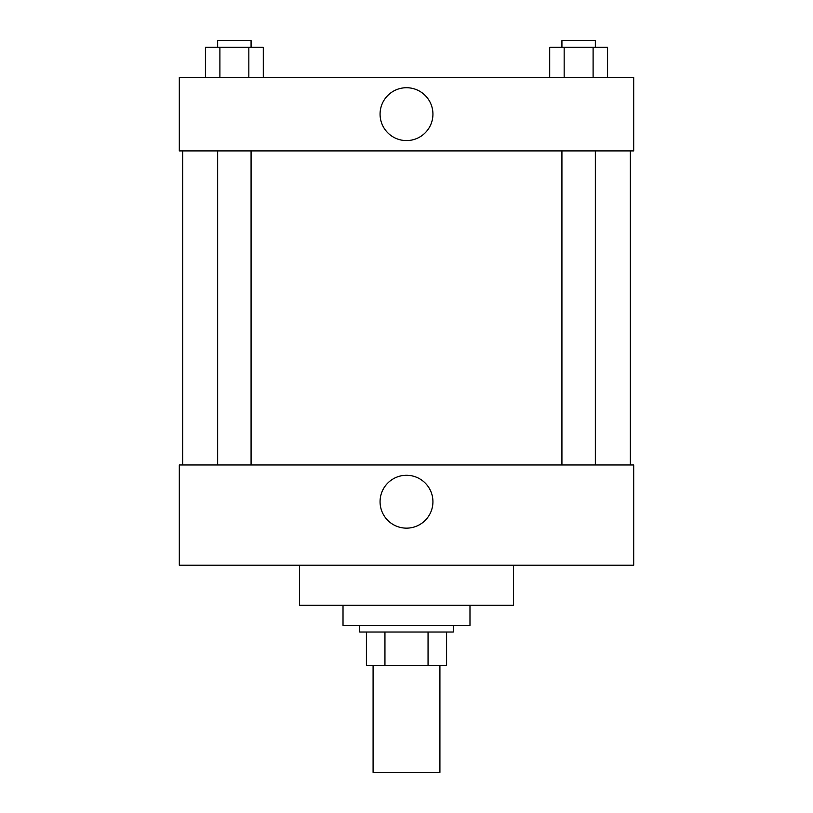 <?xml version="1.0" encoding="UTF-8"?>
<svg xmlns="http://www.w3.org/2000/svg" width="813" height="813" viewBox="0 0 813 813"><rect width="100%" height="100%" fill="white"/><g stroke="black" fill="none" stroke-linecap="round" stroke-linejoin="round"><path stroke-width="1.22" d="M373.086 665.43L373.086 772.35L439.914 772.35L439.914 665.43M428.055 632.026L428.055 665.43L366.409 665.43L366.409 632.026M428.055 665.43L446.591 665.43L446.591 632.026L446.591 665.43M453.278 625.339L453.278 632.026L359.722 632.026L359.722 625.339M384.945 632.026L384.945 665.43M343.015 605.299L343.015 625.339L469.985 625.339L469.985 605.299M299.58 565.198L299.58 605.299L513.42 605.299L513.42 565.198M179.307 565.198L633.693 565.198L179.307 565.198L179.307 464.965L633.693 464.965L633.693 565.198M380.067 501.723A26.433 26.433 0 0 1 419.711 478.827A26.433 26.433 0 0 1 419.711 524.609A26.433 26.433 0 0 1 380.067 501.723M630.349 150.903L630.349 464.965M633.693 150.903L179.307 150.903L179.307 77.398L633.693 77.398L633.693 150.903M432.933 114.155A26.433 26.433 0 0 1 393.289 137.041A26.433 26.433 0 0 1 393.289 91.259A26.433 26.433 0 0 1 432.933 114.155M607.565 77.398L607.565 47.337L549.7 47.337L549.7 77.398M593.104 47.337L593.104 77.398M564.161 47.337L564.161 77.398M561.925 47.337L561.925 40.65L595.34 40.65L595.34 47.337M263.3 77.398L263.3 47.337L205.435 47.337L205.435 77.398M248.839 47.337L248.839 77.398M219.896 47.337L219.896 77.398M217.66 47.337L217.66 40.65L251.075 40.65L251.075 47.337M182.651 150.903L182.651 464.965M595.34 464.965L595.34 150.903M561.925 464.965L561.925 150.903M217.66 150.903L217.66 464.965M251.075 150.903L251.075 464.965"/></g></svg>

